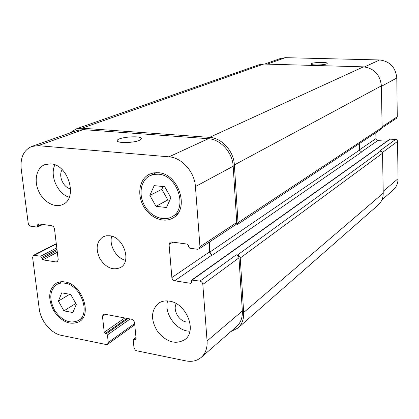 <?xml version="1.0" encoding="UTF-8"?>
<svg xmlns="http://www.w3.org/2000/svg" width="419" height="419" viewBox="0 0 419 419"><rect width="100%" height="100%" fill="white"/><g stroke="black" fill="none" stroke-linecap="round" stroke-linejoin="round"><path stroke-width="0.63" d="M326.605 63.882C323.615 65.275 310.306 65.369 310.914 63.997C310.73 62.363 327.794 61.713 327.255 63.379L326.605 63.882M139.281 140.391C133.163 143.12 116.293 143.272 117.236 140.601C117.194 137.086 142.408 135.148 141.439 138.731L139.281 140.391M189.912 331.178C176.787 331.45 163.646 313.548 167.626 300.921M176.273 303.655C172.623 309.814 178.704 320.891 186.319 321.97L189.755 321.944M169.386 301.135C186.23 303.126 197.407 330.785 185.004 339.521C175.896 344.879 166.841 342.344 157.832 331.916C150.599 320.184 150.788 310.662 158.403 303.351C161.504 301.198 165.165 300.46 169.386 301.135M50.694 163.845C68.47 164.484 78.274 198.732 62.546 204.561C54.575 208.29 43.288 201.822 38.564 191.022C33.703 180.275 36.579 167.736 44.854 164.609L50.694 163.845M69.224 197.27C57.576 193.829 49.479 175.587 54.905 164.866M62.185 169.69C57.995 175.666 63.327 187.712 70.628 188.812M63.924 310.872L58.398 301.072L61.745 292.85L70.711 294.447L76.3 304.362L72.854 312.564L63.924 310.872L75.813 303.497M58.398 301.072L69.732 294.274M149.876 195.432L154.171 185.633L164.714 186.722L170.91 197.737L166.479 207.515L155.994 206.3L149.876 195.432L161.834 189.309L163.059 186.555M169.805 200.177L167.825 199.957L161.834 189.309M155.994 206.3L167.825 199.957M64.966 283.228C61.933 282.731 59.226 283.155 56.848 284.496C49.61 290.32 48.882 298.957 54.674 310.416C62.112 320.875 70.078 324.217 78.563 320.441C91.096 313.585 80.757 285.02 64.966 283.228M64.814 281.924C81.647 283.815 92.693 314.281 79.343 321.603C70.282 325.647 61.787 322.091 53.847 310.924C47.661 298.695 48.442 289.471 56.183 283.265C58.712 281.846 61.588 281.395 64.814 281.924M158.387 174.21L154.103 174.351L150.154 175.592C140.946 179.908 138.249 193.877 144.22 205.006C150.039 216.209 163.096 221.897 171.874 216.806C188.272 208.898 177.682 174.964 158.387 174.21M158.256 172.712C178.829 173.487 190.153 209.668 172.696 218.126C163.326 223.589 149.374 217.519 143.162 205.556C136.788 193.683 139.674 178.761 149.525 174.168L153.715 172.858L158.256 172.712M168.977 156.832C181.799 157.575 194.62 171.905 195.432 186.575L199.968 246.702L198.999 248.949L197.511 249.263L189.797 248.2L188.65 246.885L188.534 245.429L187.382 244.12L171.402 241.946L170.046 242.213L169.061 244.476L171.879 277.561C172.178 279.295 173.115 280.369 174.681 280.788L190.493 283.296L191.106 283.165L191.452 282.322L191.682 280.054L199.942 281.123C201.565 281.547 202.524 282.642 202.812 284.407L207.08 340.961C207.484 347.99 205.525 353.474 201.199 357.407C197.024 360.89 191.923 362.053 185.9 360.895L136.604 350.782L135.3 350.122L134.012 347.974L133.211 340.071L133.488 339.317L135.824 339.332L136.102 338.578L134.509 322.4L133.619 320.378L131.844 319.283L104.52 314.187L103.247 314.412L102.493 316.376L104.221 332.272L105.253 333.493L106.405 333.718L107.437 334.938L108.249 342.443L107.563 344.308L106.227 344.549L61.415 335.357C51.024 333.44 40.606 320.954 39.25 308.908L32.614 257.46L33.478 255.328L40.727 256.177L42.895 259.853L56.308 261.985L57.345 261.828L58.215 259.696L54.47 228.706L53.58 226.705L51.898 225.7L38.37 223.861L37.626 224.814L37.794 226.15L37.05 227.093L30.477 226.171L28.722 224.725L28.209 223.264L21.201 168.904C20.196 157.534 23.731 150.049 31.813 146.446L38.124 145.676L168.977 156.832L208.39 138.705C220.588 139.265 232.587 152.516 233.174 166.228L236.74 222.489L235.787 224.615L198.999 248.949M109.673 235.756C123.584 236.866 131.959 261.66 120.51 267.532C112.941 270.705 106.107 267.835 100.015 258.911C95.406 249.143 96.386 241.794 102.954 236.871L106.138 235.787L109.673 235.756M264.661 64.065L280.62 58.424L285.391 57.67L379.64 59.954C389.885 61.279 395.604 67.302 396.793 78.018L397.275 116.786L396.494 118.305L382.081 127.842M375.822 132.692L375.937 138.631L377.786 140.611L386.983 141.229M191.682 280.054L389.916 139.15L396.123 139.454L397.023 140.014L397.531 140.957L398.05 178.693C398.019 183.37 396.374 187.183 393.111 190.132L381.929 199.884M111.732 236.206C108.846 245.22 116.293 258.23 125.532 260.299M208.877 242.418L209.568 251.903C209.83 253.526 210.71 254.527 212.203 254.893L212.69 254.962L361.382 152.223L360.193 151.715L359.507 150.578L359.293 143.665M237.065 224.767L381.306 129.057L382.107 127.47L381.395 85.858C380.096 74.613 374.109 68.276 363.425 66.846L263.771 64.044L258.879 64.798L75.996 128.979L82.035 128.204L209.563 137.369C221.782 137.919 233.797 151.18 234.378 164.918L238.013 222.641L237.065 224.767L235.164 225.024M201.199 357.407L236.531 326.611C240.705 322.819 242.643 317.612 242.344 310.998L238.977 257.847C238.72 256.198 237.824 255.181 236.285 254.81L237.547 254.982C239.087 255.354 239.982 256.37 240.239 258.025L243.669 312.511C243.963 319.095 242.041 324.28 237.892 328.067L378.2 205.017C381.547 201.963 383.228 198.014 383.233 193.154L382.531 152.982L381.615 151.474L379.619 151.023L395.709 139.38M31.813 146.446L77.175 130.398L83.266 129.612L208.39 138.705M70.109 132.896L75.996 128.979M209.343 242.109L210.055 251.971C210.317 253.595 211.197 254.595 212.69 254.962M237.892 328.067L230.78 331.623M364.504 66.914L379.64 59.954M381.4 86.319L396.793 78.018M382.097 126.784L397.275 116.786M359.439 149.861L375.937 138.631M361.042 152.165L377.786 140.611M382.416 152.516L397.584 141.381M383.202 191.31L398.05 178.693M267.212 64.138L285.391 57.67M233.174 166.228L195.432 186.575M236.74 222.489L199.968 246.702M172.843 242.14L169.061 244.476M209.568 251.903L171.879 277.561M212.203 254.893L174.681 280.788M238.977 257.847L202.812 284.407M236.285 254.81L199.942 281.123M242.344 310.998L207.08 340.961M105.499 314.37L102.493 316.376M134.625 323.562L108.249 342.443M56.314 243.973L34.437 255.192M58.042 261.053L56.308 261.985M83.266 129.612L38.124 145.676M263.771 64.044L82.035 128.204M37.794 226.15L41.68 224.312M37.626 224.814L39.36 223.997M42.895 259.853L57.314 252.269M41.895 258.67L57.125 250.698M41.727 257.36L56.968 249.415M40.727 256.177L56.78 247.844M107.437 334.938L130.168 318.969M106.405 333.718L128.052 318.576M105.253 333.493L126.926 318.367M104.221 332.272L124.81 317.969M135.253 339.442L136.102 338.814M134.059 339.207L136.023 337.751M243.669 312.511L383.233 193.154M240.239 258.025L382.547 153.202M237.547 254.982L380.583 151.097M192.295 279.923L390.356 139.024M190.493 283.296L191.436 282.621M210.055 251.971L359.45 150.143M238.013 222.641L382.107 127.47M234.378 164.918L381.395 85.858M209.563 137.369L363.425 66.846M117.268 140.873L117.236 140.601M61.693 281.715L56.848 284.496M83.255 317.398L78.563 320.441M156.366 172.628L150.154 175.592M177.845 213.397L171.874 216.806M134.745 324.793L107.563 344.308M56.272 243.654L33.478 255.328M37.417 227.046L42.848 224.469M133.488 339.317L135.992 337.463"/></g></svg>
